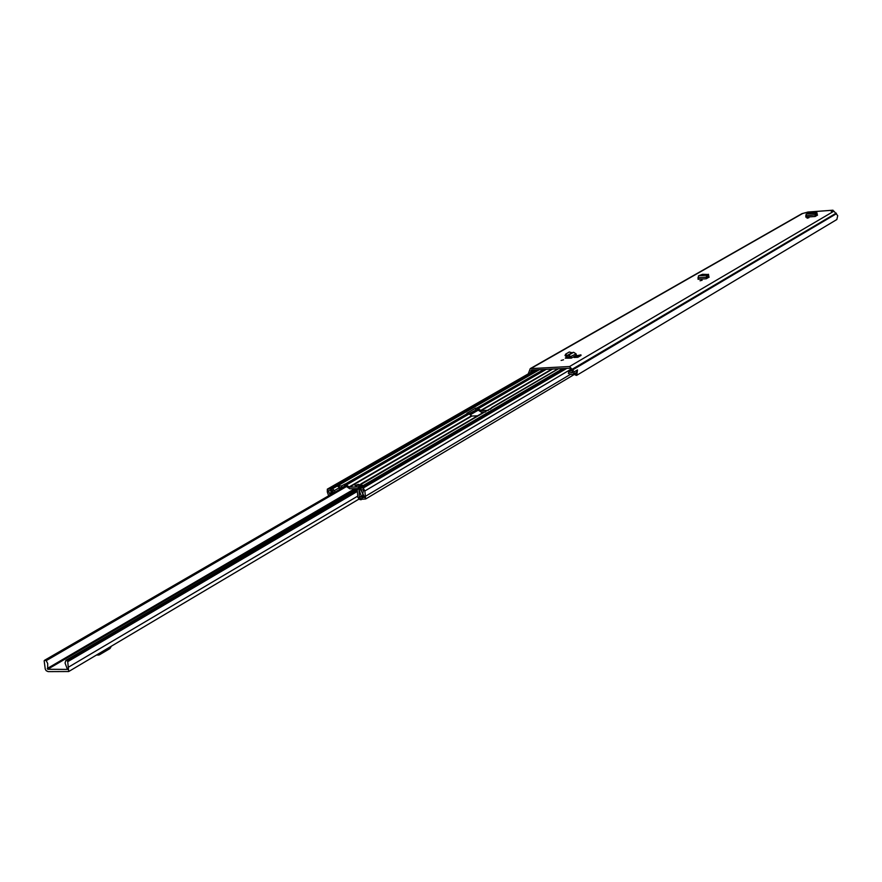 <?xml version="1.0" encoding="UTF-8"?>
<svg xmlns="http://www.w3.org/2000/svg" width="882" height="882" viewBox="0 0 882 882"><rect width="100%" height="100%" fill="white"/><g stroke="black" fill="none" stroke-linecap="round" stroke-linejoin="round"><path stroke-width="1.32" d="M700.032 280.774L702.105 280.244L700.032 280.774M807.669 213.918L816.853 212.76L809.665 212.827L806.17 214.083L805.839 217.148L815.166 216.476L815.497 215.054L816.831 215.506M815.166 216.476L817.559 215.076L816.732 214.932M563.554 359.79L561.128 360.44L563.554 359.79M567.06 355.556L567.424 357.243L569.21 356.791L569.871 358.169L571.448 358.092L576.431 355.192L576.1 353.903L573.642 352.282L571.922 352.745L569.298 351.984L565.671 354.123L567.06 355.556L571.9 352.767M569.871 358.169L565.263 358.147L566.762 357.21M528.252 373.88L530.236 368.643L801.914 213.687L807.901 212.077M530.236 368.643L569.574 366.515L574.215 371.862L573.256 374.343L572.33 374.618L568.405 373.472L568.736 371.851L572.341 372.832L572.506 371.939L569.816 368.224L531.46 370.054L530.644 372.502M833.666 211.173L832.884 210.236L831.219 211.239L833.931 211.162L569.574 366.515M577.28 355.622L574.094 357.486L577.831 357.298L581.018 355.435L580.929 354.862L577.28 355.622M808.882 217.744L807.063 218.174L808.882 217.744M706.658 276.937L708.367 276.827L708.478 277.466M700.308 275.559L708.389 274.478L702.601 274.302L698.478 275.834L698.037 279.285L706.228 278.778L709.205 277.047L708.367 276.827M569.099 356.813L569.684 357.397M569.177 357.596L568.074 358.235M576.585 375.401L836.853 219.519L576.585 375.401L575.262 374.96L576.299 372.535M576.751 375.258L577.512 369.9L574.215 371.862M836.853 219.519L837.724 215.66L833.931 211.162M573.256 374.343L576.497 372.413L577.401 369.966M571.227 370.374L568.736 371.851M567.027 355.578L568.669 355.148L571.128 356.791L571.448 358.092M565.119 355.457L566.531 357.089L567.038 355.611M567.424 357.243L566.531 357.089M573.642 352.282L568.669 355.148L569.21 356.791M577.831 357.298L577.754 356.714L574.094 357.486M577.754 356.714L580.929 354.862M815.155 216.31L815.453 213.4L815.552 214.767L816.699 214.635L816.556 213.268L806.17 214.083M805.729 215.825L815.552 214.767M816.6 213.687L816.699 214.635M816.754 214.591L817.052 213.753M706.228 278.778L706.725 276.838L708.18 276.584L708.014 275.074L706.603 275.316L706.725 276.838M706.206 278.602L706.603 275.316L698.478 275.834M708.059 275.482L708.18 276.584M708.246 276.54L708.61 275.504M48.135 671.621L68.697 671.533L67.66 661.015L65.907 660.364L65.059 662.988L67.418 669.405L47.694 669.273L47.694 663.462L46.184 660.662L44.673 660.221L44.155 660.85L45.247 669.03L46.184 670.706L48.135 671.621M97.417 654.477L99.346 654.863L109.996 648.535L111.397 646.164M358.401 484.416L354.961 485.442L356.174 485.717L359.613 484.681L358.401 484.416M485.618 411.982L481.34 412.159L477.063 409.491L468.915 413.691M357.673 488.595L349.823 488.804L345.402 485.806L341.819 487.57L339.261 487.636M488.419 410.351L481.12 410.648L477.052 407.969L477.063 409.491M475.652 409.799L475.42 408.289L466.92 413.25L469.224 413.923L471.826 416.05L477.548 415.819M359.404 485.75L358.312 486.897L349.559 487.14L344.895 484.152L341.543 485.905L337.31 486.059L339.063 487.151L338.875 486.015M331.665 494.052L332.514 490.568L333.506 492.983M330.871 490.546L328.192 490.657L330.21 494.89L331.643 489.058L337.31 486.059M475.42 408.289L476.831 407.98M360.705 496.445L359.349 497.25L359.04 489.83L362.425 499.234L365.666 498.98L364.85 490.976L363.23 488.033L360.606 488.11L360.881 489.786L363.56 489.841L362.789 493.644L364.773 497.481L362.149 497.558L362.844 493.942L360.881 490.094L358.765 488.154L357.232 489.94L357.816 497.15L359.217 499.311L360.981 499.774L361.355 499.256L359.492 497.558L360.551 496.93M360.154 487.073L359.349 485.42L363.461 485.354L358.665 488.154M558.515 368.764L359.349 485.42M492.476 407.341L490.238 409.281M481.936 413.415L483.248 412.732M361.752 483.689L359.845 485.122M330.805 490.579L330.53 488.915L327.321 489.157L327.299 491.969L328.666 495.794M334.84 492.211L334.432 490.546L332.448 488.86M339.063 487.151L339.691 489.4M339.184 487.415L338.953 485.971M361.984 486.004L361.885 485.387M362.259 486.048L363.461 485.354M537.811 369.756L330.53 488.915M564.469 368.478L360.606 488.11M341.819 487.57L341.543 485.905M360.981 499.774L361.984 499.179M832.884 210.236L807.669 212.088M802.719 213.444L531.218 368.356M533.169 369.977L530.744 371.366M532.585 370.01L530.699 371.079M836.445 213.698L572.76 369.834M836.257 213.345L572.517 369.382M836.224 213.124L572.473 369.084M572.605 372.447L571.878 372.877M576.1 353.903L569.596 357.056M566.641 355.292L565.979 356.747M816.853 212.76L817.107 214.017M697.916 277.819L706.647 277.157M708.389 274.478L708.687 275.868M356.317 488.628L47.694 669.273M357.342 491.428L67.76 661.654M357.728 496.114L68.598 667.09M478.265 410.152L470.216 414.827M346.483 486.555L46.184 660.662M354.829 488.672L47.264 668.512M67.66 661.015L357.298 490.877M357.265 490.447L67.319 660.673M45.092 660.1L345.821 485.96M469.61 414.275L477.669 409.612M96.799 654.841L97.99 654.841M552.661 369.04L481.12 410.648M471.826 416.05L349.559 487.14M467.736 413.349L345.138 484.152M539.42 369.679L332.349 488.86M543.72 369.47L477.052 407.969M562.848 368.555L358.765 488.154M546.267 369.349L478.529 408.542M469.224 413.923L346.736 484.791M551.934 369.084L480.69 410.483M471.396 415.885L349.096 486.952M570.687 374.222L365.677 496.169M570.897 369.271L364.85 490.976M334.432 490.546L339.294 487.746M535.517 369.867L327.95 488.981M340.617 487.603L339.427 488.297M333.242 491.869L332.194 492.476M333.01 490.899L332.459 491.219M566.795 368.367L363.23 488.033M363.902 496.346L362.083 497.426M363.979 496.467L362.149 497.558M362.293 489.742L360.97 490.524M362.16 489.753L360.947 490.469M361.433 489.775L360.881 490.094M345.171 485.817L344.895 484.152M344.642 485.938L344.366 484.273M807.78 212.055L832.994 210.203M565.671 354.123L565.009 355.567M816.886 212.606L817.14 213.874M708.444 274.269L708.742 275.669M477.592 409.568L469.555 414.22M345.744 485.905L44.673 660.221M357.232 489.521L65.907 660.364M358.974 499.091L68.697 671.533M98.674 655.061L96.447 655.05M558.097 368.786L491.671 407.572M482.443 412.963L360.892 483.931M535.22 369.878L327.321 489.157M575.946 373.483L365.666 498.98M539.078 369.69L331.643 489.058M357.96 488.352L362.756 485.552"/></g></svg>
